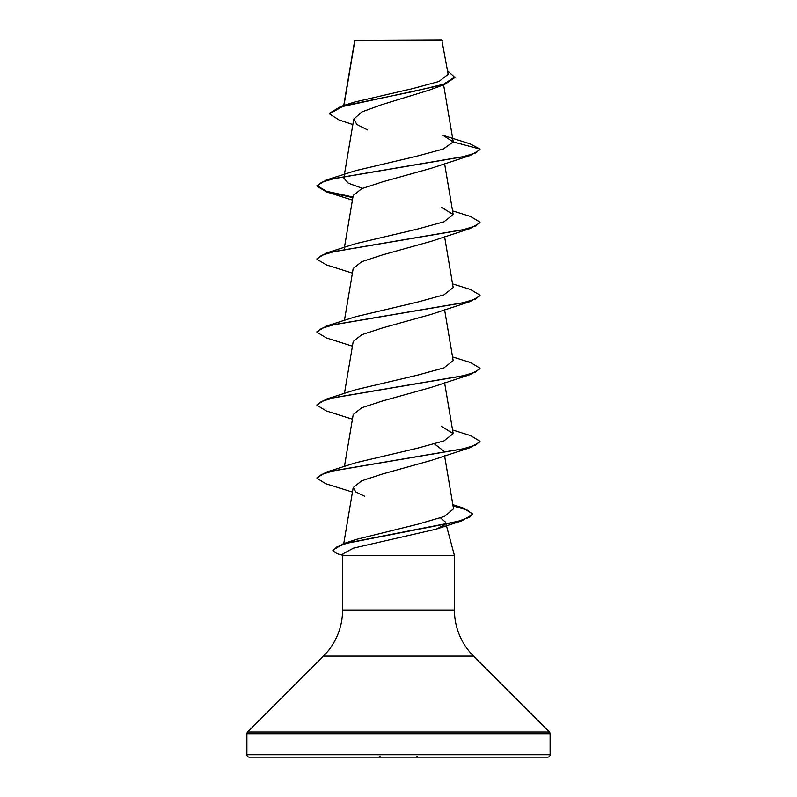 <?xml version="1.0" encoding="UTF-8"?>
<svg xmlns="http://www.w3.org/2000/svg" width="797" height="797" viewBox="0 0 797 797"><rect width="100%" height="100%" fill="white"/><g stroke="black" fill="none" stroke-linecap="round" stroke-linejoin="round"><path stroke-width="1.2" d="M352.852 124.551L339.163 120.008L329.48 113.861L329.48 113.254L340.986 106.39L354.446 102.086L413.165 88.487L438.978 81.463L448.133 74.28L441.807 39.85L354.795 40.248M442.415 40.458L354.844 40.547L343.965 105.453M246.891 754.709A2.441 2.441 0 0 0 249.331 757.15L547.669 757.15A2.441 2.441 0 0 0 550.109 754.709L246.891 754.709L246.891 733.708A2.441 2.441 0 0 1 247.608 731.985L323.472 656.11A65.205 65.205 0 0 0 342.58 609.994L342.58 555.499L454.42 555.499L454.42 609.994L342.58 609.994M454.42 609.994A65.205 65.205 0 0 0 473.528 656.11L549.392 731.985A2.441 2.441 0 0 1 550.109 733.708L550.109 754.709M440.502 517.92L445.483 522.115L444.945 524.326M444.258 525.084L436.069 529.178L353.529 548.117L343.029 553.805L342.58 555.499M445.483 522.115L446.011 524.107M446.171 524.685L454.42 555.499M329.48 113.861L342.521 106.529L444.507 84.542L428.826 90.26L381.554 104.716L361.918 111.919L353.768 119.102L356.926 124.521L367.596 129.931M453.214 141.916L480.013 149.099L475.57 152.954L462.738 156.81L326.541 179.933L355.631 170.638L416.472 156.282L443.082 149.099L453.214 141.916L443.042 135.38L469.921 143.759L480.013 149.099L480.013 149.706L470.449 155.395L431.237 168.277L382.53 181.846L361.798 188.63L353.22 195.414L344.194 248.863M452.557 210.866L470.459 216.445L480.013 222.134L480.013 222.742L470.459 228.42L431.247 241.312L382.53 254.881L361.798 261.665L353.21 268.45L344.443 320.414M452.557 283.901L470.449 289.48L480.013 295.169L480.013 295.777L470.449 301.455L431.247 314.347L382.52 327.916L361.788 334.7L353.22 341.485L344.443 393.449M452.557 356.936L470.459 362.515L480.013 368.194L480.013 368.802L470.459 374.49L431.247 387.382L382.52 400.951L361.788 407.735L353.22 414.52L344.443 466.484M434.524 443.959L443.78 451.032M452.557 429.962L470.459 435.551L480.013 441.239L480.013 441.847L470.449 447.525L431.247 460.417L382.55 473.976L361.798 480.77L353.22 487.555L355.831 492.028L364.807 496.312M350.102 541.801L355.94 539.499L418.146 524.137L444.437 516.446L453.523 508.745L444.577 455.735M480.013 441.239L475.57 445.085L462.728 448.94L326.541 472.063L355.631 462.778L417.429 448.203L443.929 440.92L453.174 433.638L441.369 426.256M480.013 368.194L475.57 372.05L462.738 375.905L326.551 399.028L355.631 389.743L417.419 375.178L443.939 367.885L453.174 360.603L444.577 309.664M480.013 295.169L475.57 299.024L462.728 302.87L326.541 326.003L355.631 316.708L417.399 302.143L443.929 294.85L453.174 287.568L444.577 236.629M480.013 222.134L475.57 225.989L462.738 229.835L326.551 252.958L355.631 243.673L417.429 229.098L443.929 221.825L453.174 214.532L441.369 207.16M362.476 188.341L348.279 183.18L343.836 178.02L344.673 176.346M444.507 84.542L454.938 77.498L447.545 70.823M354.775 40.268L354.625 41.205M340.986 106.39L412.617 91.635L443.521 84.263L454.938 76.891M409.758 757.15L412.129 757.15M380.049 756.034L379.591 757.15L384.871 757.15M470.449 155.395L334.262 178.518L321.43 182.374L316.987 186.229L326.551 191.908L352.852 197.576M470.459 228.42L334.272 251.543L321.43 255.399L316.987 259.254L326.541 264.943L352.423 273.142M470.449 301.455L334.262 324.588L321.43 328.434L316.987 332.289L326.541 337.978L352.423 346.177M470.459 374.49L334.272 397.613L321.43 401.469L316.987 405.324L326.551 411.013L352.423 419.212M470.449 447.525L334.262 470.648L321.43 474.504L316.987 478.359L325.804 483.749L352.453 492.068M453.045 505.906L467.191 510.03L472.531 514.145M452.935 505.278L462.937 507.898L472.561 513.846L472.561 514.454L461.871 520.81L346.854 543.285L336.623 547.031L332.917 550.777L336.982 553.656L342.64 555.26M326.541 179.933L316.987 185.611L326.541 191.3L352.951 196.979M326.551 252.958L316.987 258.646L316.987 259.254M326.541 326.003L316.987 331.682L316.987 332.289M326.551 399.028L316.987 404.717L316.987 405.324M326.541 472.063L316.987 477.752L316.987 478.359M472.561 513.846L468.775 517.582L457.916 521.328L343.168 543.793L332.917 550.169L332.917 550.777M416.951 756.034L417.409 757.15L416.951 756.034M550.109 733.708L246.891 733.708M549.392 731.985L247.608 731.985M473.528 656.11L323.472 656.11M354.735 40.348L343.736 105.533M443.61 84.851L453.184 141.537M353.768 119.102L344.194 175.828M344.085 176.456L343.826 178.01M444.577 163.594L453.174 214.532M444.577 382.699L453.174 433.638M353.21 487.555L343.756 543.604M436.069 529.178L461.871 520.81M352.423 200.107L326.551 191.908M355.94 539.509L343.168 543.793M452.835 504.66L462.937 507.898M316.987 185.611L316.987 186.229"/></g></svg>
